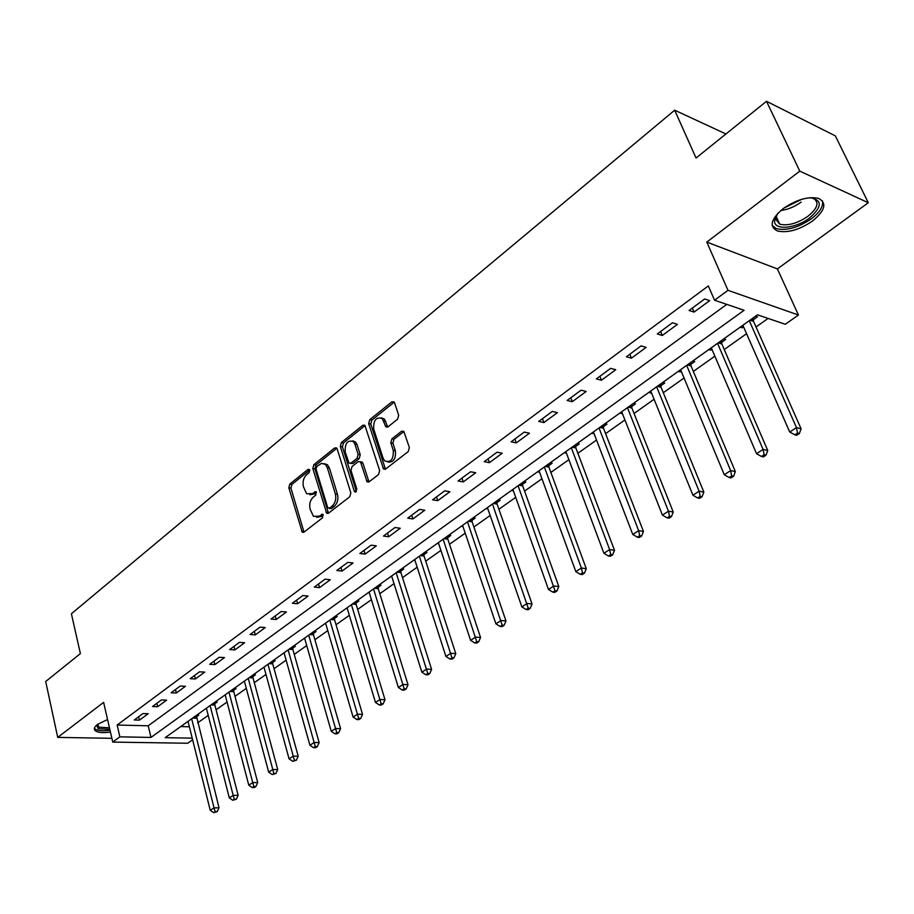 <?xml version="1.0" encoding="UTF-8"?>
<svg xmlns="http://www.w3.org/2000/svg" width="914" height="914" viewBox="0 0 914 914"><rect width="100%" height="100%" fill="white"/><g stroke="black" fill="none" stroke-linecap="round" stroke-linejoin="round"><path stroke-width="1.37" d="M309.777 470.07L308.064 469.373L289.829 484.054L288.835 487.79L302.248 532.188L303.985 532.131L322.608 517.747L322.848 514.296L319.146 516.193L313.411 516.33L310.109 509.121C309.046 504.162 310.143 500.118 313.388 496.988L315.787 495.091L316.05 491.675L312.371 493.606L306.613 493.754L303.437 486.716C302.385 481.804 303.471 477.782 306.681 474.629L309.069 472.721L309.777 470.07M783.207 208.598C770.902 219.052 768.925 226.489 777.266 230.911C787.422 233.264 799.156 229.997 812.443 221.085C825.159 210.586 827.193 203.011 818.556 198.395C808.216 196.179 796.425 199.583 783.207 208.598M107.555 719.535L97.501 724.402C94.245 726.961 93.514 729.075 95.285 730.754C97.969 732.697 103.019 733.119 110.423 732.011M397.59 419.229L398.687 415.242L394.574 402.8L394.071 401.932L391.855 401.874L369.736 419.686L368.673 423.616L383.537 468.996L385.639 469.042L408.261 451.562L409.369 447.54L403.782 431.339L401.566 431.271L391.912 438.857L390.815 442.844L393.271 450.374C393.671 459.411 390.804 462.918 384.668 460.907L383.126 458.28L373.689 429.043C373.346 420.006 376.225 416.533 382.303 418.612L385.822 426.804L387.982 426.861L397.59 419.229M766.503 101.305L835.35 135.878L868.3 202.748L799.796 171.135L766.503 101.305L696.057 158.019L674.669 110.194L71.395 613.774L80.386 653.59L45.7 681.501L57.719 737.392L103.625 702.363L112.73 742.099L119.871 736.855L117.141 725.042L708.339 285.922L714.542 300.215L727.99 290.332L798.448 315.033L785.275 324.276L757.489 314.816L165.171 737.667L192.226 738.158M799.796 171.135L706.808 242.096L727.99 290.332M337.186 448.923L336.603 447.94L334.65 447.951L313.833 464.712L312.817 468.505L326.664 513.211L328.503 513.188L349.776 496.748L350.827 492.863L337.186 448.923M341.368 442.547L362.824 425.261L364.892 425.284L379.653 470.561L378.567 474.503L369.119 481.804L367.097 481.792L360.779 462.713L360.185 461.719L358.162 461.707L352.039 466.528L350.976 470.413L356.826 489.15L354.712 491.869L354.266 491.138L340.328 446.398L341.368 442.547L343.47 442.936L364.914 425.684L362.824 425.261M57.719 737.392L111.862 738.318M117.141 725.042L148.205 725.785L726.767 304.373M139.465 720.118L148.171 713.72L142.961 713.56L134.267 719.981L139.465 720.118L138.654 716.736M157.699 706.705L166.599 700.147L161.39 699.953L152.489 706.522L157.699 706.705L156.877 703.289M176.345 692.983L185.451 686.288L180.229 686.048L171.135 692.766L176.345 692.983L175.499 689.544M195.425 678.953L204.725 672.098L199.503 671.824L190.203 678.691L195.425 678.953L194.545 675.492M214.927 664.604L224.456 657.589L219.223 657.269L209.706 664.295L214.927 664.604L214.013 661.108M234.887 649.911L244.632 642.748L239.399 642.382L229.654 649.568L234.887 649.911L233.95 646.404M255.314 634.887L265.288 627.552L260.056 627.13L250.082 634.499L255.314 634.887L254.343 631.346M276.222 619.498L286.436 611.992L281.204 611.523L270.99 619.064L276.222 619.498L275.228 615.933M297.644 603.754L308.098 596.054L302.865 595.54L292.4 603.263L297.644 603.754L296.604 600.155M319.569 587.611L330.297 579.727L325.053 579.156L314.336 587.074L319.569 587.611L318.506 583.989M342.042 571.079L353.033 563.001L347.8 562.373L336.809 570.485L342.042 571.079L340.945 567.423M365.074 554.135L376.339 545.852L371.107 545.167L359.853 553.473L365.074 554.135L363.943 550.457M388.69 536.758L400.241 528.269L395.019 527.515L383.469 536.038L388.69 536.758L387.513 533.056M412.911 518.946L424.759 510.229L419.537 509.418L407.69 518.158L412.911 518.946L411.7 515.21M437.749 500.666L449.905 491.732L444.707 490.841L432.551 499.821L437.749 500.666L436.492 496.908M463.249 481.918L475.726 472.732L470.539 471.784L458.051 480.993L463.249 481.918L461.947 478.113M489.413 462.655L502.232 453.241L497.056 452.202L484.237 461.661L489.413 462.655L488.076 458.839M516.296 442.89L529.457 433.213L524.293 432.094L511.132 441.816L516.296 442.89L514.902 439.028M543.899 422.576L557.426 412.637L552.284 411.437L538.757 421.423L543.899 422.576L542.459 418.692M572.278 401.703L586.171 391.478L581.064 390.198L567.148 400.469L572.278 401.703L570.782 397.784M601.435 380.247L615.728 369.736L610.655 368.353L596.351 378.922L601.435 380.247L599.892 376.305M631.437 358.185L646.141 347.366L641.091 345.892L626.376 356.757L631.437 358.185L629.837 354.198M662.296 335.472L677.434 324.344L672.418 322.768L657.269 333.953L662.296 335.472L660.639 331.462M694.069 312.108L709.641 300.649L704.671 298.958L689.076 310.474L694.069 312.108L692.344 308.064M197.607 722.894L208.221 715.365M216.104 709.778L227.049 702.021M234.989 696.388L246.3 688.368M254.309 682.689L265.985 674.418M274.051 668.694L286.105 660.148M294.251 654.378L306.704 645.547M314.907 639.731L327.772 630.614M336.032 624.753L349.331 615.328M357.671 609.409L371.404 599.675M379.813 593.712L394.014 583.646M402.491 577.637L417.172 567.228M425.718 561.173L440.902 550.399M449.517 544.298L465.215 533.159M473.909 527.001L490.155 515.485M498.918 509.269L515.725 497.353M524.567 491.092L541.956 478.753M550.879 472.435L568.885 459.662M577.877 453.287L596.534 440.068M605.594 433.636L624.913 419.937M634.065 413.459L654.081 399.258M663.301 392.723L684.049 378.019M693.349 371.415L714.862 356.163M724.254 349.514L746.555 333.701M756.027 326.983L768.091 318.426M180.721 726.561L189.381 726.779M196.316 716.93L198.704 715.239L196.67 715.182M214.767 703.78L217.201 702.043L215.178 701.975M233.618 690.333L236.109 688.562L234.075 688.471M252.892 676.6L255.429 674.783L253.407 674.681M272.589 662.547L275.194 660.696L273.16 660.571M292.743 648.186L295.393 646.289L293.36 646.152M313.342 633.493L316.061 631.551L314.039 631.391M304.705 638.566L304.054 638.52M334.433 618.458L337.209 616.482L335.187 616.299M325.727 623.656L324.973 623.588M356.014 603.069L358.859 601.046L356.826 600.841M347.251 608.393L346.372 608.313M378.099 587.325L381.012 585.246L378.99 585.029M369.29 592.775L368.285 592.66M400.72 571.193L403.702 569.068L401.68 568.828M391.855 576.78L390.724 576.654M423.89 554.672L426.952 552.502L424.93 552.227M414.967 560.408L413.699 560.248M447.632 537.752L450.762 535.513L448.74 535.227M438.663 543.636L437.235 543.442M471.955 520.397L475.166 518.112L473.155 517.804M462.952 526.453L461.364 526.213M496.896 502.62L500.187 500.266L498.187 499.935M487.848 508.847L486.099 508.561M522.477 484.386L525.858 481.975L523.859 481.609M513.394 490.807L511.452 490.464M537.466 471.887L539.568 472.195M548.72 465.672L552.182 463.204L550.194 462.804M564.155 452.83L566.417 453.058M575.649 446.478L579.202 443.941L577.214 443.507M591.552 433.282L593.974 433.407M603.286 426.769L606.942 424.165L604.965 423.708M619.692 413.197L622.274 413.231M631.665 406.524L635.424 403.851L633.459 403.36M648.586 392.563L651.339 392.506M660.822 385.742L664.684 382.989L662.73 382.463M678.268 371.37L680.21 371.918L681.216 371.198M690.79 364.378L694.754 361.556L692.812 360.984M708.796 349.582L710.715 350.165L711.937 349.297M721.592 342.407L725.659 339.505L723.751 338.9M740.18 327.178L742.088 327.795L743.516 326.778M753.273 319.82L757.455 316.838L755.558 316.198M725.933 133.97L674.669 110.194M706.808 242.096L777.391 268.91L868.3 202.748M777.391 268.91L798.448 315.033M192.626 739.792L187.701 743.242L112.73 742.099M119.871 736.855L150.981 737.415L744.11 310.269L714.542 300.215M148.205 725.785L150.981 737.415M539.466 472.275L538.94 470.836M566.143 453.253L565.606 451.802M593.529 433.716L592.969 432.265M621.657 413.665L621.074 412.203M650.539 393.077L649.934 391.592M680.21 371.918L679.593 370.421M710.715 350.165L710.075 348.668M742.088 327.795L741.425 326.287M353.444 440.948L353.661 441.645M309.766 494.748L314.473 493.937L312.371 493.606M316.484 492.349L314.473 493.937M316.61 517.301L321.26 516.501L319.146 516.193M323.282 514.936L321.26 516.501M309.766 470.036L291.932 484.386L290.938 488.122L304.019 532.108M334.65 447.951L336.752 448.34L315.936 465.077L314.919 468.871L328.48 513.2M316.781 466.517L316.061 469.179L327.658 507.476L329.428 508.23L332.011 506.219C335.347 503.054 336.455 498.953 335.347 493.926L327.315 467.66L325.35 464.392L321.522 463.364L316.781 466.517M329.143 508.401L331.542 508.55L329.428 508.23M324.207 463.638L327.452 464.758L329.417 468.025L337.46 494.257C338.568 499.284 337.46 503.374 334.124 506.539L331.542 508.55M360.71 461.81L362.881 463.09L368.982 481.907M343.47 442.936L342.419 446.786L356.403 491.561M354.918 444.181L353.398 441.599C347.56 439.771 344.829 443.221 345.206 451.939L348.977 463.112L350.965 463.112L357.077 458.268L358.139 454.372L354.918 444.181L357.02 444.581L355.5 441.999L352.484 440.925M350.508 463.375L353.067 463.478L350.965 463.112M357.02 444.581L360.242 454.761L359.179 458.657L353.067 463.478M381.264 417.812L384.406 419.046L387.742 427.021M387.879 462.073C393.603 462.45 396.093 458.679 395.374 450.773L393.271 450.374M403.931 431.511L394.003 439.268L392.917 443.244L395.374 450.773M394.242 402.137L371.838 420.12L370.776 424.039L385.457 469.168M188.021 721.352L210.254 810.33L214.025 807.862L219.017 807.77L196.327 715.422M215.178 811.701L213.67 812.695L217.178 811.666L215.178 811.701L214.025 807.862L191.666 718.758M213.67 812.695L210.254 810.33M219.017 807.77L217.178 811.666M206.393 708.236L229.3 797.899L233.161 795.374L238.154 795.317L214.881 705.06L214.779 702.26M234.315 799.259L232.762 800.264L236.315 799.236L234.315 799.259L233.161 795.374L210.117 705.574M232.762 800.264L229.3 797.899M238.154 795.317L236.315 799.236M225.175 694.834L248.779 785.183L252.721 782.601L257.725 782.578L233.744 691.635L233.618 688.802M253.875 786.543L252.298 787.571L254.298 787.56L255.874 786.531L253.875 786.543L252.721 782.601L228.98 692.115M252.298 787.571L248.779 785.183M257.725 782.578L255.874 786.531M244.369 681.136L268.693 772.17L272.738 769.542L277.73 769.542L253.018 677.902L252.892 675.046M273.88 773.53L272.269 774.581L275.879 773.53L273.88 773.53L248.254 678.359M272.269 774.581L268.693 772.17M277.73 769.542L275.879 773.53M263.986 667.129L289.075 758.871L293.2 756.175L298.204 756.221L272.726 663.872L272.589 660.982M294.354 760.231L292.697 761.305L296.353 760.242L294.354 760.231L267.962 664.284M292.697 761.305L289.075 758.871M298.204 756.221L296.353 760.242M109.806 729.361L98.198 728.732L96.724 725.442L97.181 724.653M97.581 724.345L99.02 727.19L109.452 727.818M94.393 728.23L96.016 729.578C99.055 730.949 103.716 731.154 110 730.195M809.85 197.687C822.509 199.88 822.383 206.667 809.484 218.069C795.683 228.717 774.089 230.625 774.546 221.005L777.551 213.625M776.546 215.064L775.563 219.006L779.733 224.193C787.891 226.078 797.282 223.45 807.907 216.298C818.041 207.878 819.664 201.811 812.763 198.11L811.586 197.778M772.17 225.507L776.386 228.614C786.474 230.956 798.116 227.712 811.312 218.857C819.915 212.219 823.617 206.198 822.417 200.794M284.06 652.802L309.915 745.264L314.142 742.499L319.146 742.591L292.88 649.523L292.731 646.598M315.296 746.612L313.605 747.709L315.604 747.732L317.295 746.635L315.296 746.612L288.127 649.888M313.605 747.709L309.915 745.264M319.146 742.591L317.295 746.635M304.579 638.143L331.256 731.326L335.587 728.504L340.579 728.629L313.491 634.842L313.331 631.894M336.729 732.674L334.992 733.793L336.992 733.839L338.728 732.72L336.729 732.674L308.738 635.173M334.992 733.793L331.256 731.326M340.579 728.629L338.728 732.72M325.578 623.154L353.101 717.067L357.534 714.177L362.527 714.348L334.581 619.818L334.421 616.847M358.676 718.404L356.906 719.558L358.894 719.615L360.676 718.461L358.676 718.404L329.84 620.115M356.906 719.558L353.101 717.067M362.527 714.348L360.676 718.461M347.08 607.81L375.471 702.466L380.007 699.507L385 699.713L356.163 604.44L355.992 601.446M381.149 703.791L379.333 704.968L381.332 705.048L383.149 703.871L381.149 703.791L351.433 604.691M379.333 704.968L375.471 702.466M385 699.713L383.149 703.871M369.085 592.101L398.378 687.511L403.028 684.472L408.021 684.723L378.259 588.707L378.076 585.68M404.171 688.825L402.309 690.036L404.308 690.127L406.17 688.916L404.171 688.825L373.54 588.913M402.309 690.036L398.378 687.511M408.021 684.723L406.17 688.916M391.615 576.014L421.857 672.178L426.621 669.071L431.602 669.379L400.892 572.587L400.698 569.525M427.763 673.481L425.855 674.726L427.843 674.84L429.751 673.595L427.763 673.481L396.185 572.747M425.855 674.726L421.857 672.178M431.602 669.379L429.751 673.595M414.693 559.539L445.929 656.469L450.808 653.281L455.778 653.636L424.062 556.089L423.856 552.993M451.939 657.76L449.985 659.028L451.973 659.165L453.927 657.897L451.939 657.76L419.377 556.192M449.985 659.028L445.929 656.469M455.778 653.636L453.927 657.897M438.343 542.653L470.596 640.36L475.6 637.092L480.558 637.504L447.814 539.169L447.597 536.05M476.731 641.639L474.72 642.942L476.708 643.102L478.708 641.799L476.731 641.639L443.141 539.226M474.72 642.942L470.596 640.36M480.558 637.504L478.708 641.799M462.575 525.356L495.902 623.839L501.032 620.492L505.968 620.96L472.15 521.837L471.921 518.684M502.152 625.107L500.095 626.444L502.072 626.627L504.128 625.29L502.152 625.107L467.5 521.837M500.095 626.444L495.902 623.839M505.968 620.96L504.128 625.29M487.425 507.613L521.86 606.896L527.127 603.457L532.051 603.983L497.09 504.071L496.862 500.883M528.246 608.153L526.133 609.524L528.098 609.729L530.211 608.358L528.246 608.153L492.463 504.014M526.133 609.524L521.86 606.896M532.051 603.983L530.211 608.358M512.903 489.424L548.491 589.507L553.907 585.965L558.808 586.559L522.682 485.848L522.431 482.626M555.015 590.741L552.844 592.146L554.809 592.375L556.969 590.97L555.015 590.741L518.078 485.734M552.844 592.146L548.491 589.507M558.808 586.559L556.969 590.97M539.043 470.756L575.843 571.65L581.395 568.017L586.274 568.679L548.926 467.157L548.663 463.889M582.504 572.872L580.276 574.312L582.229 574.575L584.446 573.124L582.504 572.872L581.395 568.017L544.356 466.974M580.276 574.312L575.843 571.65M586.274 568.679L584.446 573.124M565.869 451.607L603.926 553.313L609.627 549.588L614.482 550.308L575.866 447.963L575.591 444.672M610.723 554.512L608.438 555.998L610.381 556.283L612.666 554.798L610.723 554.512L609.627 549.588L571.319 447.723M608.438 555.998L603.926 553.313M614.482 550.308L612.666 554.798M593.414 431.945L632.774 534.473L638.646 530.646L643.456 531.445L603.514 428.278L603.217 424.953M639.72 535.661L637.378 537.192L639.309 537.501L641.651 535.97L639.72 535.661L638.646 530.646L599.013 427.958M637.378 537.192L632.774 534.473M643.456 531.445L641.651 535.97M621.691 411.757L662.422 515.119L668.454 511.177L673.241 512.057L631.905 408.055L631.597 404.685M669.528 516.284L667.117 517.85L669.037 518.192L671.447 516.627L669.528 516.284L668.454 511.177L627.438 407.655M667.117 517.85L662.422 515.119M673.241 512.057L671.447 516.627M650.745 391.021L692.915 495.217L699.107 491.172L703.86 492.12L661.073 387.273L660.753 383.88M700.17 496.359L697.69 497.97L699.587 498.347L702.078 496.725L700.17 496.359L699.107 491.172L656.652 386.805M697.69 497.97L692.915 495.217M703.86 492.12L702.078 496.725M680.599 369.713L724.265 474.743L730.64 470.584L735.347 471.624L691.053 365.931L690.71 362.492M731.691 475.863L729.132 477.519L731.017 477.931L733.576 476.274L731.691 475.863L730.64 470.584L686.665 365.372M729.132 477.519L724.265 474.743M735.347 471.624L733.576 476.274M711.286 347.8L756.518 453.687L763.087 449.402L767.749 450.533L721.866 343.984L721.5 340.511M764.127 454.772L761.488 456.486L763.361 456.92L765.989 455.218L764.127 454.772L763.087 449.402L717.536 343.344M761.488 456.486L756.518 453.687M767.749 450.533L765.989 455.218M742.854 325.258L789.719 432.014L796.482 427.603L801.098 428.815L753.559 321.408L753.17 317.901M797.511 433.065L794.803 434.824L796.642 435.304L799.35 433.544L797.511 433.065L796.482 427.603L749.274 320.677M794.803 434.824L789.719 432.014M801.098 428.815L799.35 433.544M309.583 469.625L308.064 469.373M323.065 514.536L321.568 514.319M316.278 491.938L314.77 491.709M303.654 531.32L301.54 531.034M290.938 488.122L288.835 487.79M291.932 484.386L289.829 484.054M328.103 512.411L325.99 512.103M314.919 468.871L312.817 468.505M315.936 465.077L313.833 464.712M334.124 506.539L332.011 506.219M337.46 494.257L335.347 493.926M329.417 468.025L327.315 467.66M368.582 481.107L366.468 480.753M362.881 463.09L360.779 462.713M356.369 491.469L354.266 491.138M342.419 446.786L340.328 446.398M359.179 458.657L357.077 458.268M360.242 454.761L358.139 454.372M387.387 426.312L385.285 425.89M385.811 421.468L383.709 421.034M392.917 443.244L390.815 442.844M394.003 439.268L391.912 438.857M403.668 431.694L401.566 431.271M385.057 468.379L382.943 468.002M370.776 424.039L368.673 423.616M371.838 420.12L369.736 419.686M393.957 402.331L391.855 401.874M196.43 718.21L192.58 718.096M196.316 717.273L193.837 717.204M214.881 705.06L211.031 704.923M214.767 704.123L212.277 704.031M233.744 691.635L229.882 691.464M233.618 690.687L231.128 690.584M253.018 677.902L249.156 677.708M252.892 676.954L250.402 676.828M272.726 663.872L268.865 663.644M272.589 662.913L270.098 662.764M783.744 208.198L801.772 199.286M801.178 202.074C794.666 206.781 787.868 209.603 780.796 210.528M292.88 649.523L289.018 649.26M292.743 648.552L290.252 648.38M313.491 634.842L309.629 634.544M313.353 633.859L310.851 633.665M334.581 619.818L330.719 619.486M334.433 618.824L331.942 618.607M356.163 604.44L352.313 604.074M356.014 603.446L353.524 603.206M378.259 588.707L374.409 588.296M378.11 587.702L375.62 587.428M400.892 572.587L397.042 572.141M400.732 571.57L398.241 571.284M424.062 556.089L420.223 555.586M423.902 555.061L421.411 554.741M447.814 539.169L443.976 538.632M447.632 538.14L445.164 537.786M472.15 521.837L468.322 521.254M471.967 520.797L469.499 520.409M497.09 504.071L493.286 503.431M496.908 503.02L494.451 502.597M522.682 485.848L518.878 485.151M522.488 484.786L520.032 484.329M548.926 467.157L545.144 466.403M548.731 466.071L546.286 465.592M575.866 447.963L572.095 447.163M575.66 446.877L573.227 446.363M603.514 428.278L599.767 427.409M603.297 427.181L600.875 426.621M631.905 408.055L628.181 407.13M631.688 406.947L629.278 406.353M661.073 387.273L657.372 386.291M660.845 386.165L658.446 385.525M691.053 365.931L687.374 364.869M690.813 364.8L688.436 364.115M721.866 343.984L718.221 342.853M721.614 342.841L719.261 342.11M753.559 321.408L749.937 320.208M753.296 320.266L750.954 319.477M303.585 532.359L302.248 532.188M328.103 513.428L326.664 513.211M327.452 464.758L325.35 464.392M368.696 482.055L367.097 481.792M362.287 462.096L360.185 461.719M355.797 492.052L354.712 491.869M355.5 441.999L353.398 441.599M387.502 427.146L385.822 426.804M384.406 419.046L382.303 418.612M385.217 469.293L383.537 468.996M97.684 724.276L98.221 726.664M97.432 724.459L96.724 725.442M776.055 216.241L779.733 224.193M775.563 219.006L774.546 221.005"/></g></svg>
